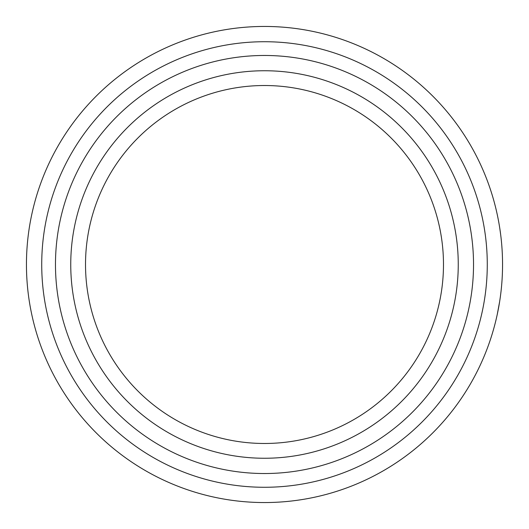 <?xml version="1.0" encoding="UTF-8"?>
<svg xmlns="http://www.w3.org/2000/svg" width="529" height="529" viewBox="0 0 529 529"><rect width="100%" height="100%" fill="white"/><g stroke="black" fill="none" stroke-linecap="round" stroke-linejoin="round"><path stroke-width="0.79" d="M502.524 268.243L502.49 269.764M26.45 264.5A238.05 238.05 0 0 1 264.5 26.45A238.05 238.05 0 0 1 502.55 264.5A238.05 238.05 0 0 1 264.5 502.55A238.05 238.05 0 0 1 26.45 264.5A238.05 238.05 0 0 0 264.5 502.55A238.05 238.05 0 0 0 502.55 264.5L502.55 263.323M85.519 264.5A178.981 178.981 0 0 0 264.5 443.481A178.981 178.981 0 0 0 443.481 264.5A178.981 178.981 0 0 0 264.5 85.519A178.981 178.981 0 0 0 85.519 264.5M458.253 264.5A193.753 193.753 0 0 0 264.5 70.747A193.753 193.753 0 0 0 70.747 264.5A193.753 193.753 0 0 0 264.5 458.253A193.753 193.753 0 0 0 458.253 264.5M498.873 222.835L499.25 225.01M501.671 244.041L501.591 243.161M497.782 217.088L497.703 216.711M497.564 216.044L498.08 218.589M500.613 234.202L499.76 228.144M497.776 217.069L497.372 215.111M501.743 244.894L501.664 244.001L501.743 244.894M498.378 220.13L498.265 219.548M502.484 270.246L502.497 269.492M500.229 297.675L500.421 296.293M497.888 311.369L499.594 301.88M499.621 301.722L497.227 314.57L499.621 301.722M498.748 306.893L499.621 301.748M497.855 217.445L497.716 216.771M499.905 229.123L499.713 227.88M498.523 308.103L498.913 305.947M502.431 271.919L502.451 271.417M473.528 264.5A209.028 209.028 0 0 1 264.5 473.528A209.028 209.028 0 0 1 55.472 264.5A209.028 209.028 0 0 1 264.5 55.472A209.028 209.028 0 0 1 473.528 264.5M487.275 264.5A222.775 222.775 0 0 0 264.5 41.725A222.775 222.775 0 0 0 41.725 264.5A222.775 222.775 0 0 0 264.5 487.275A222.775 222.775 0 0 0 487.275 264.5"/></g></svg>
